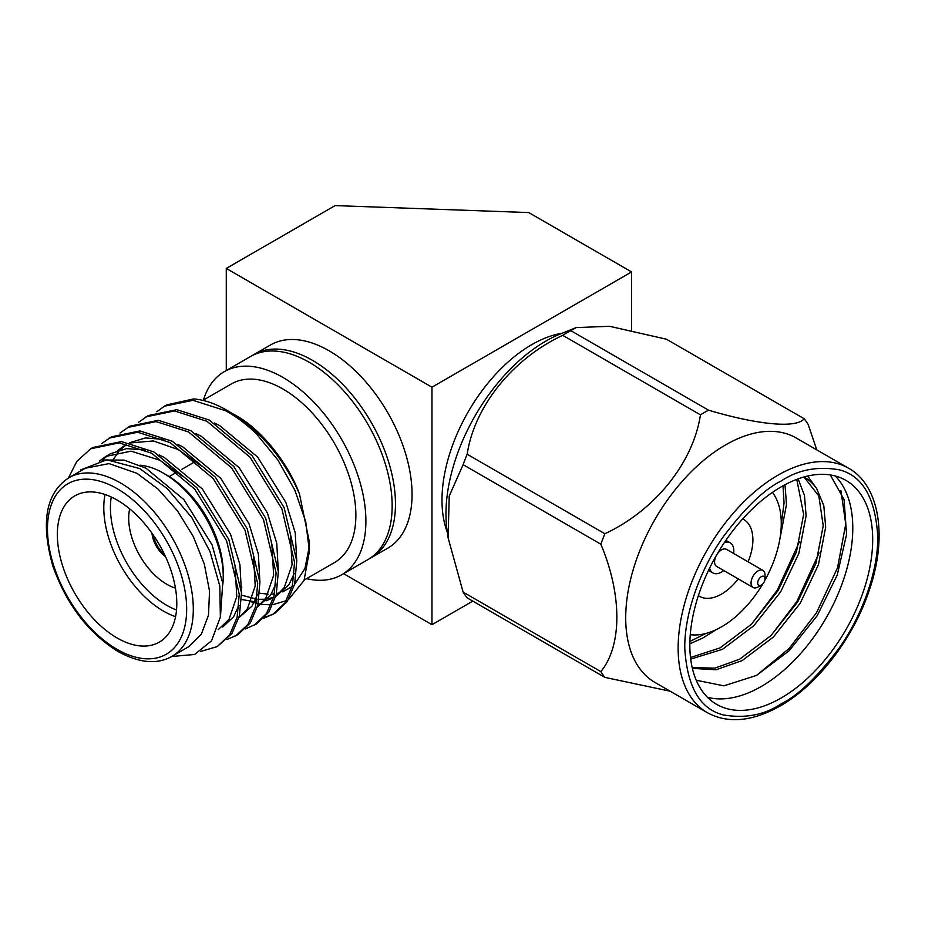 <?xml version="1.0" encoding="UTF-8"?>
<svg xmlns="http://www.w3.org/2000/svg" width="925" height="925" viewBox="0 0 925 925"><rect width="100%" height="100%" fill="white"/><g stroke="black" fill="none" stroke-linecap="round" stroke-linejoin="round"><path stroke-width="1.39" d="M369.491 558.642A117.302 67.722 -120 0 0 371.179 557.729A117.302 67.722 -120 0 0 389.159 463.737A117.302 67.722 -120 0 0 312.534 360.368A117.302 67.722 -120 0 0 253.889 354.564A117.302 67.722 -120 0 0 252.248 355.558M371.179 557.729L387.772 548.155A117.302 67.722 -120 0 0 405.751 454.163A117.302 67.722 -120 0 0 329.115 350.795A117.302 67.722 -120 0 0 270.47 344.99L253.889 354.564M570.841 330.664L576.183 327.589L560.7 333.821A141.155 81.493 120 0 0 545.762 341.152A141.155 81.493 120 0 0 447.087 530.626L448.105 537.853L449.226 496.066L463.113 464.674A166.095 95.888 120 0 1 467.16 454.233C474.421 406.433 512.531 358.773 562.735 335.336A166.095 95.888 120 0 1 566.782 332.919A166.095 95.888 120 0 1 570.841 330.664L708.562 410.18A166.095 95.888 120 0 0 704.503 412.434A166.095 95.888 120 0 0 700.456 414.851L562.735 335.336M448.105 537.853L463.113 592.104A166.095 95.888 120 0 0 467.16 597.874L604.881 677.389A166.095 95.888 120 0 1 600.834 671.619C622.12 645.847 622.259 594.925 600.834 544.189L463.113 464.674M707.371 712.689L654.946 682.419A141.155 81.493 -60 0 1 633.313 569.314A141.155 81.493 -60 0 1 725.524 444.937A141.155 81.493 -60 0 1 796.101 437.941L848.514 468.2C879.236 485.012 887.873 535.968 869.569 589.352C853.914 637.603 817.7 684.812 780.284 705.925C752.36 721.616 728.056 723.87 707.371 712.689A141.155 81.493 -60 0 1 685.737 599.585A141.155 81.493 -60 0 1 777.948 475.196A141.155 81.493 -60 0 1 848.514 468.2M467.16 454.233L604.881 533.748C654.715 510.519 693.103 463.02 700.456 414.851M604.881 533.748A166.095 95.888 120 0 0 600.834 544.189M670.186 691.218L604.881 677.389M751.62 624.051L777.335 590.092L799.478 541.68M771.219 635.371L796.934 601.412L819.076 552.988M781.267 697.936A129.303 74.659 120 0 0 865.731 583.999A129.303 74.659 120 0 0 845.913 480.376A129.303 74.659 120 0 0 781.267 486.781A129.303 74.659 120 0 0 696.791 600.73A129.303 74.659 120 0 0 716.609 704.341A129.303 74.659 120 0 0 781.267 697.936M707.428 697.265A129.303 74.659 120 0 0 761.356 686.442A129.303 74.659 120 0 0 842.872 581.617A129.303 74.659 120 0 0 835.194 475.97M756.766 675.273L789.129 648.46L816.521 612.72L837.564 567.73L845.751 524.024L840.906 490.574M762.824 583.883A84.453 48.759 -60 0 1 721.546 626.838A84.453 48.759 -60 0 1 690.258 634.677M698.375 595.642A44.331 25.599 120 0 0 699.381 596.278A44.331 25.599 120 0 0 721.546 594.081A44.331 25.599 120 0 0 738.231 578.888M748.082 561.833A44.331 25.599 120 0 0 743.712 519.492A44.331 25.599 120 0 0 742.659 518.937M723.766 570.54A17.355 10.025 -60 0 1 721.546 572.055A17.355 10.025 -60 0 1 712.863 572.922A17.355 10.025 -60 0 1 709.614 568.123M758.038 586.993L761.356 585.086L758.038 586.993A9.851 5.689 -60 0 1 753.112 587.491A9.851 5.689 -60 0 1 751.597 579.593A9.851 5.689 -60 0 1 758.038 570.91A9.851 5.689 -60 0 1 762.963 570.424A9.851 5.689 -60 0 1 765.01 574.934L765.01 578.761A5.157 2.983 -60 0 1 761.356 585.086A5.157 2.983 -60 0 1 757.702 582.981A5.157 2.983 -60 0 1 761.356 576.657A5.157 2.983 -60 0 1 765.01 578.761M762.963 570.424L726.472 549.346A9.851 5.689 120 0 0 721.546 549.843A9.851 5.689 120 0 0 715.106 558.527A9.851 5.689 120 0 0 716.621 566.412L753.112 587.491M447.318 532.257A126.979 73.306 -60 0 1 531.771 344.643A126.979 73.306 -60 0 1 562.238 333.208M306.557 578.657A117.302 67.722 -120 0 0 341.603 574.807A117.302 67.722 -120 0 0 359.582 480.815A117.302 67.722 -120 0 0 282.957 377.446A117.302 67.722 -120 0 0 224.301 371.642A117.302 67.722 -120 0 0 203.442 400.062M341.603 574.807L367.861 559.637A117.302 67.722 -120 0 0 385.841 465.645A117.302 67.722 -120 0 0 309.216 362.288A117.302 67.722 -120 0 0 250.571 356.483L224.301 371.642M129.685 508.866A53.939 31.138 -120 0 0 166.835 584.299A53.939 31.138 -120 0 0 175.438 588.138M175.565 616.674A84.453 48.759 60 0 1 163.517 611.136A84.453 48.759 60 0 1 105.022 494.505M139.895 465.206A84.453 48.759 60 0 1 163.517 473.218L163.517 473.218A84.453 48.759 60 0 1 223.237 576.657A84.453 48.759 60 0 1 222.856 584.242M166.835 475.138L163.517 473.218L166.835 475.138A79.758 46.053 -120 0 1 223.237 572.829L223.237 576.657M111.266 497.014A79.758 46.053 -120 0 0 166.835 605.389A79.758 46.053 -120 0 0 176.502 610.003M117.07 500.032A84.453 48.759 -120 0 0 74.844 495.858A84.453 48.759 -120 0 0 61.894 563.533A84.453 48.759 -120 0 0 117.07 637.949A84.453 48.759 -120 0 0 159.297 642.135A84.453 48.759 -120 0 0 172.247 574.46A84.453 48.759 -120 0 0 117.07 500.032M304.256 579.987L334.515 562.527A103.114 59.535 -120 0 0 350.321 479.89A103.114 59.535 -120 0 0 282.957 389.032A103.114 59.535 -120 0 0 231.4 383.921L202.876 400.386M156.857 411.752L164.442 406.202L192.955 400.317L225.423 410.665C235.69 416.181 245.969 423.835 256.26 433.628L277.893 460.026L294.878 490.238L305.701 521.561L309.424 551.115L309.424 542.131L299.48 493.973C287.941 462.419 260.792 429.212 236.511 415.845L232.996 413.903M241.101 586.716L241.876 587.097M259.682 593.226L268.192 594.151M271.326 594.116L274.482 593.838M276.506 593.526L279.998 592.717M282.668 591.85L292.115 586.577M294.555 584.484L304.961 568.505L309.32 546.478M171.946 656.38L188.538 646.806L201.28 634.307L208.483 615.206L209.536 591.144L204.344 564.169L193.337 536.627L177.484 510.889L158.14 489.152L136.981 473.311L109.069 463.61L85.424 468.2L68.832 477.774A103.114 59.535 60 0 1 120.389 482.885A103.114 59.535 60 0 1 187.752 573.754A103.114 59.535 60 0 1 171.946 656.38C157.157 664.74 139.189 663.109 118.042 651.501C88.245 632.943 66.508 604.453 52.841 566.031C40.515 522.359 45.845 492.944 68.832 477.774M68.45 477.994L76.798 461.425L90.719 448.764L92.951 447.48L121.476 441.595L153.932 451.943L196.944 487.822L228.833 539.518L241.483 592.937L239.367 615.992L231.909 633.521L217.225 646.61L200.54 651.478M90.719 448.764L119.233 442.878L151.7 453.227L194.701 489.117L226.602 540.813L239.24 594.232L237.124 617.276L229.666 634.816L217.225 646.61M256.26 433.628A117.302 67.722 -120 0 0 226.475 410.053A117.302 67.722 -120 0 0 193.626 398.918L166.685 404.907L164.442 406.202M138.426 422.39L148.254 415.556L176.767 409.671L209.223 420.019L252.236 455.898L284.125 507.594L296.775 561.012L294.659 584.068L287.201 601.597L274.76 613.391L263.81 618.27M273.627 614.015L264.747 617.31M146.011 416.84L174.524 410.954L206.992 421.303L249.993 457.193L281.894 508.889L294.543 562.308L292.427 585.363L284.958 602.892L272.517 614.686M119.996 433.039L129.812 426.194L158.337 420.308L190.793 430.657L233.805 466.547L265.695 518.243L278.344 571.65L276.228 594.706L268.77 612.234L256.329 624.04L245.379 628.919M127.581 427.489L156.094 421.603L188.561 431.952L231.562 467.83L263.463 519.526L276.113 572.945L273.997 596.001L266.527 613.529L254.086 625.323M101.565 443.676L111.382 436.831L139.906 430.946L172.362 441.294L215.375 477.184L247.264 528.88L259.913 582.299L257.798 605.343L250.34 622.883L237.898 634.677L226.949 639.557M109.15 438.126L137.663 432.241L170.131 442.589L213.132 478.479L245.032 530.175L257.682 583.582L255.554 606.638L248.097 624.167L235.655 635.972M171.749 656.496L194.62 654.472L211.536 640.817L220.358 617.079L219.815 586.034L209.952 551.404L191.776 517.514L167.321 488.678L139.71 468.57L106.872 459.806L80.556 469.935M299.48 493.973C283.709 458.072 260.307 430.634 229.273 411.671L226.475 410.053M309.424 551.115L304.036 580.507L288.612 599.377M286.368 600.66L272.91 604.673M271.152 604.823L261.706 604.43M260.607 604.279L249.623 601.458M99.357 461.124L105.843 456.418L131.061 451.157L159.724 460.176L183.058 476.71M235.031 565.846L236.777 596.613L229.007 619.368L218.161 629.682M117.787 450.487L124.274 445.781M130.379 442.925L153.307 440.947L178.155 449.538L201.488 466.061M253.462 555.208L255.208 585.976L247.438 608.719L239.587 617.067M271.892 544.559L273.638 575.338L265.868 598.082L258.017 606.43M290.323 533.922L292.069 564.689L284.299 587.444L276.448 595.793M273.557 597.7L266.03 600.834M256.514 602.036L241.494 599.493M103.496 460.002L124.17 460.107L145.907 468.166L183.89 499.604L212.114 544.929L222.728 583.189L220.497 616.166M102.201 460.141L108.19 455.169M110.457 453.759L126.656 448.602L145.398 450.082M159.158 454.95L164.338 457.517L202.321 488.955L230.545 534.292L239.922 564.643L241.483 593.029M239.008 605.274L233.62 616.709L222.775 627.023M112.954 460.037L118.55 451.77M120.423 449.712L126.621 444.532M129.535 442.751L145.491 437.918L163.829 439.444M177.588 444.301L182.768 446.879L220.751 478.317L248.975 523.654L258.353 554.006L259.913 582.38M257.439 594.636L252.051 606.06L238.927 617.692M196.031 433.663L201.199 436.242L239.182 467.68L267.406 513.005L276.783 543.357L278.344 571.743M275.87 583.987L270.482 595.423L257.358 607.054M214.461 423.026L219.63 425.592L257.613 457.031L285.837 502.368L295.214 532.719L296.775 561.105M294.3 573.35L288.912 584.785L275.789 596.417M273.696 597.18L267.926 598.787M265.093 599.192L258.977 599.319M256.953 599.157L241.529 595.168M152.001 533.228A21.587 12.464 -120 0 0 165.506 556.63M164.384 554.225A19.703 11.377 60 0 1 153.515 535.402M472.802 601.123L431.963 624.699L343.568 573.662M631.578 330.329L631.578 271.938L528.742 212.565L335.116 205.593L226.278 268.435L431.963 387.193L431.963 624.699M226.278 370.509L226.278 268.435M431.963 387.193L631.578 271.938M724.448 542.432A17.355 10.025 -60 0 1 730.218 542.848A17.355 10.025 -60 0 1 733.618 553.474M772.41 492.389A84.453 48.759 -60 0 1 764.697 580.634M689.842 643.8L702.896 637.996L716.308 629.59M779.347 541.83L786.493 504.507L784.99 484.723M690.686 659.097L722.483 649.304L753.829 625.705L780.584 591.977L798.876 553.347L806.091 515.815L804.472 495.453L798.113 478.861M692.374 668.393L716.054 669.769L742.081 660.623L773.416 637.024L800.183 603.285L818.463 564.655L825.678 527.123L823.805 505.64L816.625 488.504A111.301 64.264 120 0 0 804.288 477.127A111.301 64.264 120 0 0 804.01 476.976M803.964 476.988L818.822 495.962L823.227 525.712L816.012 563.244L797.732 601.874L770.976 635.602L739.63 659.201L714.956 668.128L692.189 667.63M796.76 479.358L803.64 514.404L796.425 551.936L778.133 590.555L751.378 624.294L720.032 647.893L690.501 657.502M783.013 485.798L784.042 503.084L781.255 524.672M705.891 633.463L689.888 641.464M816.625 488.504L807.641 476.04M696.224 680.245L723.928 685.83L756.442 675.447L789.037 650.83L817.226 615.657L837.264 574.957L846.572 534.419L844.051 499.546L830.292 474.941M816.775 449.874L808.184 424.483A166.095 95.888 120 0 0 804.126 418.713L666.405 339.197L609.54 326.294L576.183 327.589M463.113 592.104L600.834 671.619M708.562 410.18C758.396 425.014 796.772 428.506 804.126 418.713M781.267 480.942C798.032 469.773 817.33 466.061 839.16 469.796C862.574 475.623 875.443 497.916 877.756 536.65C878.137 574.252 859.88 619.01 839.16 648.067C817.33 677.019 798.032 695.588 781.267 703.775C764.489 714.956 745.192 718.667 723.362 714.921C699.947 709.093 687.078 686.812 684.766 648.067C684.384 610.465 702.642 565.707 723.362 536.65C745.192 507.709 764.489 489.14 781.267 480.942M117.07 649.362A98.42 56.83 -120 0 0 186.665 609.17A98.42 56.83 -120 0 0 117.07 488.631A98.42 56.83 -120 0 0 47.476 528.811A98.42 56.83 -120 0 0 117.07 649.362M712.863 572.922L708.515 570.401M195.788 461.263L181.959 469.241M177.357 471.9L169.252 476.583M105.843 456.418L110.445 453.759M730.218 542.848L725.871 540.339"/></g></svg>
